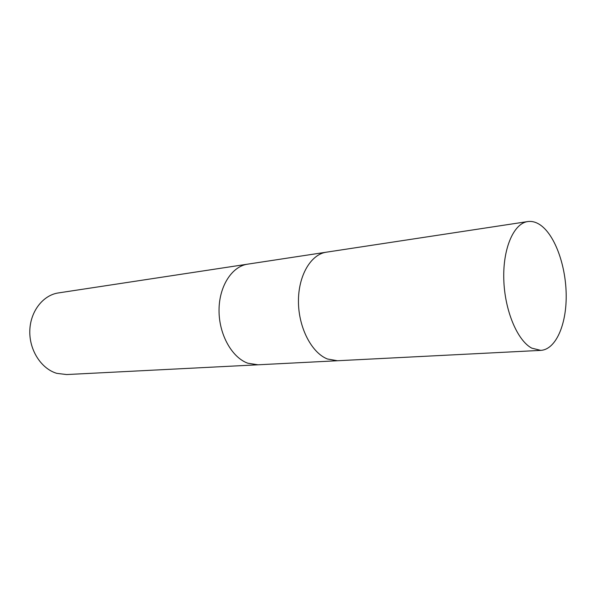 <?xml version="1.0" encoding="UTF-8"?>
<svg xmlns="http://www.w3.org/2000/svg" width="596" height="596" viewBox="0 0 596 596"><rect width="100%" height="100%" fill="white"/><g stroke="black" fill="none" stroke-linecap="round" stroke-linejoin="round"><path stroke-width="0.89" d="M247.78 264.132L247.66 264.155C231.904 266.367 219.03 286.303 219.03 310.33C218.918 334.341 231.822 357.496 247.787 363.21L257.979 364.797M326.459 252.168L326.34 252.19C310.814 254.343 298.224 275.695 298.447 301.673C298.551 327.629 311.574 352.75 327.39 358.986L337.455 360.744M58.363 292.934C42.927 295.154 30.18 311.589 29.8 330.966C29.301 350.336 41.355 368.85 56.821 373.357L66.633 374.556L257.852 364.804L247.787 363.21C231.822 357.496 218.918 334.341 219.03 310.33C219.03 286.303 231.904 266.36 247.66 264.155L58.363 292.934M247.66 264.155L326.34 252.19C310.814 254.343 298.224 275.695 298.447 301.673C298.551 327.629 311.574 352.75 327.39 358.986L337.336 360.751L257.852 364.804M540.989 225.459C536.594 222.241 532.168 220.945 527.721 221.57C513.767 223.411 502.845 248.271 503.784 279.278C504.611 310.255 517.268 340.517 531.744 348.131L540.766 350.381C555.636 349.554 566.334 325.215 566.2 296.026C566.163 266.859 555.502 236.172 540.989 225.459M326.34 252.19L527.721 221.57M337.336 360.751L540.766 350.381"/></g></svg>
